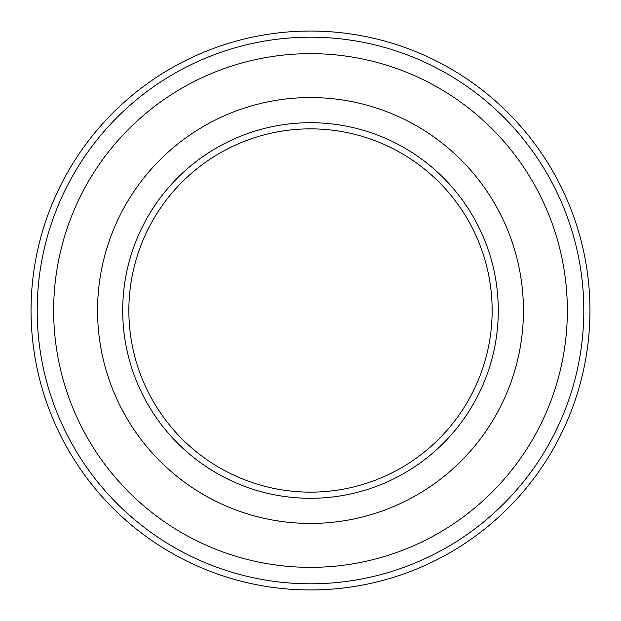 <?xml version="1.0" encoding="UTF-8"?>
<svg xmlns="http://www.w3.org/2000/svg" width="621" height="621" viewBox="0 0 621 621"><rect width="100%" height="100%" fill="white"/><g stroke="black" fill="none" stroke-linecap="round" stroke-linejoin="round"><path stroke-width="0.93" d="M128.857 310.5A181.643 181.643 0 0 0 401.321 467.807A181.643 181.643 0 0 0 401.321 153.193A181.643 181.643 0 0 0 128.857 310.5A181.643 181.643 0 0 0 401.321 467.807A181.643 181.643 0 0 0 401.321 153.193A181.643 181.643 0 0 0 128.857 310.5M97.559 310.5A212.941 212.941 0 0 0 416.97 494.914A212.941 212.941 0 0 0 416.97 126.086A212.941 212.941 0 0 0 97.559 310.5M53.654 310.5A256.846 256.846 0 0 0 438.923 532.934A256.846 256.846 0 0 0 438.923 88.066A256.846 256.846 0 0 0 53.654 310.5M31.05 310.5A279.45 279.45 0 0 0 450.225 552.511A279.45 279.45 0 0 0 450.225 68.489A279.45 279.45 0 0 0 31.05 310.5M122.71 310.5A187.79 187.79 0 0 0 404.395 473.132A187.79 187.79 0 0 0 404.395 147.868A187.79 187.79 0 0 0 122.71 310.5M37.198 310.5A273.302 273.302 0 0 0 447.151 547.186A273.302 273.302 0 0 0 447.151 73.814A273.302 273.302 0 0 0 37.198 310.5"/></g></svg>
